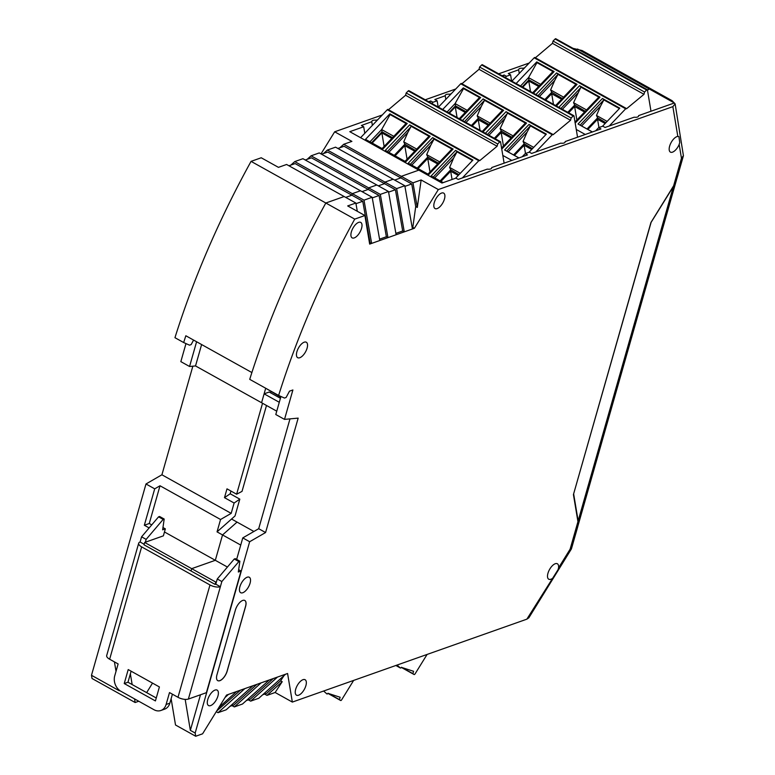 <?xml version="1.0" encoding="UTF-8"?>
<svg xmlns="http://www.w3.org/2000/svg" width="775" height="775" viewBox="0 0 775 775"><rect width="100%" height="100%" fill="white"/><g stroke="black" fill="none" stroke-linecap="round" stroke-linejoin="round"><path stroke-width="1.16" d="M389.883 113.828L365.49 139.374L382.85 149.042L407.243 123.496L389.883 113.828L390.077 114.574L381.649 129.551L369.956 141.806L382.104 148.568M430.173 136.274L409.684 124.852L385.291 150.408L405.79 161.82L430.173 136.274A1.773 0.785 -136.3 0 0 429.079 136.158A1.773 0.785 -136.3 0 0 429.011 136.264L411.089 126.277A1.773 0.785 -136.3 0 0 409.684 124.852M455.574 178.24L472.915 160.076L455.555 150.408L431.162 175.954L443.145 182.629M408.231 163.176L428.72 174.598L453.113 149.052L432.624 137.63L408.231 163.176L410.295 164.319L434.019 139.054A1.773 0.785 -136.3 0 0 432.624 137.63M360.588 137.698L387.287 109.74A1.182 0.533 -60.9 0 1 387.984 109.449A1.182 0.533 -60.9 0 1 388.139 109.711M387.287 109.74L478.805 160.725L462.375 177.921M388.478 109.721L405.596 95.267L497.114 146.252L497.686 143.976L406.177 92.99L405.596 95.267M406.177 92.99L408.231 90.946L499.739 141.922A1.182 0.533 -60.9 0 1 500.408 141.66A1.182 0.533 -60.9 0 1 500.563 141.932L504.108 163.167M409.055 90.946A1.182 0.533 119.1 0 0 408.9 90.685A1.182 0.533 119.1 0 0 408.231 90.946M499.739 141.922L497.686 143.976M478.805 160.725A1.182 0.533 -60.9 0 1 479.493 160.425A1.182 0.533 -60.9 0 1 479.657 160.696L497.114 146.252M382.191 148.664L382.85 149.042L382.191 148.664M365.49 139.374L369.956 141.806M406.052 123.477L390.077 114.574M407.243 123.496A1.773 0.785 -136.3 0 0 406.148 123.38A1.773 0.785 -136.3 0 0 406.081 123.487M388.837 152.346L387.364 151.542L410.682 127.119L407.795 132.496L388.837 152.346L405.034 161.345M385.291 150.408L387.364 151.542M405.131 161.442L405.79 161.82L405.131 161.442M410.682 127.119L411.089 126.277M472.517 160.493L456.959 151.832A1.773 0.785 -136.3 0 0 455.555 150.408M460.253 173.338L449.607 167.41L453.666 158.052L434.707 177.901L443.213 182.609M434.707 177.901L433.235 177.097L456.959 151.832M431.162 175.954L433.235 177.097M451.932 149.032L434.019 139.054M453.113 149.052A1.773 0.785 -136.3 0 0 452.019 148.936A1.773 0.785 -136.3 0 0 451.951 149.042M428.062 174.22L428.72 174.598L428.062 174.22M439.667 161.868L426.676 154.632L430.735 145.274L411.777 165.123L427.974 174.123M411.777 165.123L410.295 164.319M393.797 136.313L381.649 129.551L382.027 131.808L371.613 142.726M416.727 149.091L403.736 141.854L407.795 132.496M453.666 158.052L456.552 152.675M430.735 145.274L433.622 139.897M372.184 143.046L381.872 132.893L384.129 146.436M392.518 137.659L382.027 131.808M391.782 138.425L381.872 132.893M395.124 155.823L404.802 145.671L407.069 159.214M394.272 155.349L404.899 144.208L403.736 141.854M415.458 150.437L404.899 144.208M440.142 180.895L450.769 169.764L449.607 167.41M458.974 174.675L450.769 169.764M440.423 181.05L450.837 170.142M458.248 175.441L450.682 171.227L440.994 181.369M450.682 171.227L452.058 179.48M417.202 168.127L427.839 156.986L426.676 154.632M438.388 163.205L427.839 156.986M418.054 168.601L427.742 158.449L429.999 171.992M404.802 145.671L414.722 151.203M394.543 155.504L404.967 144.586M417.483 168.282L427.897 157.364M437.662 163.971L427.742 158.449M156.269 697.984L127.972 682.232L131.12 671.189M144.16 544.263L140.101 541.996A7.663 3.129 15.9 0 0 138.686 543.217A7.663 3.129 15.9 0 0 141.641 546.879L209.986 584.96A7.663 3.129 15.9 0 0 220.371 586.714L215.789 584.166L215.101 584.398L144.005 544.796L144.663 542.461L163.37 535.854L165.356 528.86L162.643 529.829L164.184 519.037L163.167 519.395L146.155 539.381L145.351 542.219M169.851 703.158L166.112 704.475A11.79 9.329 70.5 0 1 160.871 710.491L164.61 709.164A11.79 9.329 -109.5 0 0 169.851 703.158L172.408 694.187M128.214 669.571L159.408 686.95L155.426 700.929L124.233 683.55L128.214 669.571M127.972 682.232L124.233 683.55M166.112 704.475L169.502 692.569L177.988 697.297A7.663 3.129 15.9 0 0 188.373 699.06L221.844 581.541L238.855 561.565L239.872 561.197L235.28 558.649L234.263 559.007L217.262 578.983L215.789 584.166M188.373 699.06L206.392 692.685L241.044 571.03L238.652 569.693M160.871 710.491A11.79 9.329 70.5 0 1 153.983 709.726L120.958 691.319A11.79 9.329 70.5 0 1 114.729 675.858L118.129 663.952L109.643 659.225A7.663 3.129 -164.1 0 1 106.688 655.563L138.686 543.217M162.963 527.533L165.356 528.86M163.167 519.395L158.575 516.838L159.592 516.479L164.184 519.037M158.575 516.838L141.573 536.823L146.155 539.381M141.573 536.823L140.101 541.996M221.844 581.541L217.262 578.983M238.855 561.565L234.263 559.007M239.872 561.197L238.322 571.989L241.044 571.03M460.03 119.166L480.684 97.534L463.324 87.866L442.67 109.498M482.961 131.944L503.614 110.312L483.125 98.89L462.472 120.522M529.015 152.268L546.356 134.114L528.996 124.446L504.603 149.992L518.882 157.945M501.638 148.335L502.161 148.635L526.554 123.08L506.065 111.668L485.402 133.3M438.427 107.134L460.728 83.778A1.182 0.533 -60.9 0 1 461.425 83.477A1.182 0.533 -60.9 0 1 461.58 83.748M460.728 83.778L552.246 134.753L535.816 151.958M461.919 83.758L479.037 69.304L570.555 120.28L571.127 118.003L479.618 67.028L479.037 69.304M479.618 67.028L481.672 64.974L573.19 115.959A1.182 0.533 -60.9 0 1 573.849 115.698A1.182 0.533 -60.9 0 1 574.004 115.959L577.549 137.204M482.496 64.984A1.182 0.533 119.1 0 0 482.341 64.712A1.182 0.533 119.1 0 0 481.672 64.974M573.19 115.959L571.127 118.003M552.246 134.753A1.182 0.533 -60.9 0 1 552.943 134.463A1.182 0.533 -60.9 0 1 553.098 134.724L570.555 120.28M447.097 111.958L455.09 103.588L463.518 88.612L463.324 87.866M479.502 97.505L463.518 88.612M480.684 97.534A1.773 0.785 -136.3 0 0 479.589 97.418A1.773 0.785 -136.3 0 0 479.522 97.524M464.525 121.675L484.53 100.314A1.773 0.785 -136.3 0 0 483.125 98.89M503.614 110.312A1.773 0.785 -136.3 0 0 502.52 110.195A1.773 0.785 -136.3 0 0 502.452 110.302L484.53 100.314M545.958 134.53L530.4 125.87A1.773 0.785 -136.3 0 0 528.996 124.446M533.694 147.376L523.048 141.447L527.107 132.079L508.148 151.939L518.95 157.916M508.148 151.939L506.676 151.135L530.4 125.87M504.603 149.992L506.676 151.135M525.373 123.06L507.46 113.092A1.773 0.785 -136.3 0 0 506.065 111.668M526.554 123.08A1.773 0.785 -136.3 0 0 525.46 122.973A1.773 0.785 -136.3 0 0 525.392 123.08M501.502 148.257L502.161 148.635M513.108 135.906L500.117 128.669L507.46 113.092M467.238 110.35L455.09 103.588L455.468 105.846L448.754 112.888M484.123 101.147L481.236 106.533L465.998 122.489M490.168 123.128L477.177 115.892L481.236 106.533M527.107 132.079L529.993 126.703M504.176 119.302L488.928 135.267M449.326 113.208L455.312 106.931L457.076 117.529M465.959 111.687L455.468 105.846M465.233 112.453L455.312 106.931M472.256 125.976L478.252 119.708L480.016 130.307M471.403 125.511L478.34 118.246L477.177 115.892M488.899 124.465L478.34 118.246M513.583 154.932L524.21 143.801L523.048 141.447M532.415 148.713L524.21 143.801M513.864 155.087L524.278 144.179M531.689 149.478L524.123 145.264L514.435 155.407M524.123 145.264L525.498 153.518M494.343 138.279L501.28 131.023L500.117 128.669M511.829 137.243L501.28 131.023M495.196 138.754L501.183 132.486L503.44 146.029M478.252 119.708L488.163 125.23M471.684 125.666L478.407 118.623M494.624 138.434L501.338 131.401M511.103 138.008L501.183 132.486M235.406 610.012A8.845 4.03 -60.9 0 1 244.813 600.48A8.845 4.03 -60.9 0 1 245.607 606.408L227.172 671.121A8.845 4.03 -60.9 0 1 217.765 680.644A8.845 4.03 -60.9 0 1 216.971 674.725L235.406 610.012M295.692 689.256A8.845 4.03 -60.9 0 1 305.098 679.723A8.845 4.03 -60.9 0 1 304.313 689.411A8.845 4.03 -60.9 0 1 296.486 695.185A8.845 4.03 -60.9 0 1 295.692 689.256M307.094 348.159A8.845 4.03 -60.9 0 1 297.687 357.692A8.845 4.03 -60.9 0 1 298.472 348.004A8.845 4.03 -60.9 0 1 306.299 342.23A8.845 4.03 -60.9 0 1 307.094 348.159M217.93 696.028A8.845 4.03 -60.9 0 1 208.533 705.56A8.845 4.03 -60.9 0 1 209.318 695.873A8.845 4.03 -60.9 0 1 217.136 690.108A8.845 4.03 -60.9 0 1 217.93 696.028M444.453 199.03A8.845 4.03 -60.9 0 1 435.056 208.562A8.845 4.03 -60.9 0 1 435.841 198.875A8.845 4.03 -60.9 0 1 443.658 193.101A8.845 4.03 -60.9 0 1 444.453 199.03M250.083 583.168A8.845 4.03 -60.9 0 1 240.676 592.701A8.845 4.03 -60.9 0 1 241.471 583.013A8.845 4.03 -60.9 0 1 249.288 577.249A8.845 4.03 -60.9 0 1 250.083 583.168M361.557 228.344A8.845 4.03 -60.9 0 1 352.15 237.867A8.845 4.03 -60.9 0 1 352.935 228.179A8.845 4.03 -60.9 0 1 360.762 222.415A8.845 4.03 -60.9 0 1 361.557 228.344M677.825 136.419L678.91 136.594L679.743 142.542L679.162 144.45A8.845 4.03 -60.9 0 1 670.414 152.113A8.845 4.03 -60.9 0 1 670.607 143.578A8.845 4.03 -60.9 0 1 677.825 136.419L672.855 106.64L438.34 189.555L414.402 228.276L396.122 234.748L369.665 244.096L364.899 215.518L354.727 219.112A471.772 214.733 119.1 0 0 278.622 395.444L284.473 398.059L286.12 397.468L289.492 391.162L292.892 389.961L284.512 419.382L298.172 418.122L265.583 532.532L249.657 541.735L195.164 733.034L195.697 736.25L202.585 733.818L226.523 695.088L287.583 673.504L292.349 702.082L526.855 619.167L528.879 617.762L571.408 548.933L577.879 526.225L577.947 521.672L573.432 494.595L650.942 222.483L673.63 185.787L676.953 178.415L683.424 155.717L675.132 103.927L672.051 100.653L582.151 50.569L572.958 48.321M551.81 578.799A8.845 4.03 -60.9 0 1 548.748 579.216A8.845 4.03 -60.9 0 1 549.533 569.528A8.845 4.03 -60.9 0 1 557.361 563.764A8.845 4.03 -60.9 0 1 558.533 567.92L558.077 569.644L526.855 619.167M217.736 680.624A8.845 4.03 119.1 0 0 227.104 671.082L245.539 606.37A8.845 4.03 119.1 0 0 244.774 600.46M282.207 681.69L275.135 692.492L266.968 695.378L282.207 681.69L280.618 680.808L284.008 675.635M275.135 692.492L292.349 702.082M277.45 677.079L250.654 701.143L258.811 698.256L285.607 674.202M269.293 679.966L242.488 704.029L234.331 706.916L261.127 682.852M252.97 685.739L226.174 709.803L218.007 712.68L244.813 688.626M225.031 697.5L228.489 694.39M236.646 691.513L218.87 707.478M195.697 736.25L175.518 725.003L171.12 698.682M249.657 541.735L242.778 537.898L236.646 559.405M200.483 694.778L190.35 730.35L195.164 733.034M265.583 532.532L258.695 528.705L242.778 537.898M289.986 418.878L258.695 528.705M185.981 343.587L180.837 361.625L189.555 366.488L195.523 365.936L276.743 411.186M280.938 396.48L275.793 414.528L284.512 419.382M278.622 395.444L249.724 379.343A471.772 214.733 119.1 0 1 325.829 203.011L344.168 196.53L325.829 203.011L354.727 219.112M364.899 215.518L347.684 205.927L355.851 203.04L286.605 164.474L278.448 167.352L261.233 157.771L251.061 161.365L325.829 203.011A471.772 214.733 -60.9 0 0 251.885 372.552L185.835 335.759A471.772 214.733 119.1 0 0 183.675 342.55L174.956 337.697A471.772 214.733 -60.9 0 1 251.061 161.365M369.442 242.73L371.642 243.398L364.008 200.153L372.165 197.276L379.798 240.512M380.331 194.389L368.648 187.879L368.202 189.429L362.022 191.619L368.202 189.429L368.648 187.879L376.805 184.993L388.488 191.502L380.331 194.389L387.955 237.625L386.367 236.743L379.556 239.155M388.488 191.502L396.122 234.748M395.88 233.382L402.69 230.969L404.279 231.861L396.645 188.616L404.812 185.729L412.436 228.974M412.193 227.608L412.813 227.395L415.72 206.547L417.308 207.429L421.125 179.965L438.34 189.555M414.402 228.276L412.813 227.395M575.554 49.765L577.578 49.048L674.376 102.968L638.639 115.601C638.61 116.967 637.098 117.5 634.105 117.209L605.072 127.468L602.785 126.189L598.639 127.652L600.935 128.931L565.198 141.563C565.169 142.929 563.658 143.462 560.664 143.172L531.631 153.431L529.344 152.152L525.198 153.624L527.494 154.893L491.757 167.536C491.728 168.902 490.226 169.434 487.223 169.134L458.19 179.403L455.903 178.124L441.983 183.045L418.82 170.142L401.285 176.342L412.968 182.852L421.125 179.965M672.855 106.64L675.132 103.927M648.917 88.786L650.041 88.389L647.493 90.268L648.917 88.786M673.63 185.787L681.467 158.265L683.424 155.717M558.533 567.92L570.109 549.194L571.378 549M266.968 695.378L264.643 694.08M262.706 694.758L266.619 693.383L280.618 680.808M248.32 699.844L250.654 701.143M273.207 678.59L250.296 699.147L246.382 700.532M232.006 705.618L234.331 706.916M256.883 684.354L233.982 704.921L230.068 706.306M216.254 711.702L218.007 712.68M240.56 690.128L216.661 711.043M185.177 699.389L190.35 730.35M215.101 584.398L215.77 582.073L216.448 581.831M280.753 397.11L265.699 388.246L261.582 402.729L264.11 393.836L279.281 402.283M264.11 393.836L269.216 392.034L280.424 398.282M364.008 200.153L352.325 193.653L351.879 195.203L345.698 197.392L351.879 195.203L352.325 193.653L360.482 190.766L372.165 197.276M396.645 188.616L384.962 182.106L384.526 183.665L378.336 185.845L384.526 183.665L384.962 182.106L393.128 179.219L404.812 185.729M321.005 153.905L334.674 131.798L351.889 141.389L343.732 144.276L401.285 176.342L400.84 177.892L394.659 180.081L400.84 177.892L401.285 176.342L418.82 170.142L349.787 131.682L363.698 126.761L361.402 125.482L371.767 121.723M355.851 203.04L357.304 211.284M370.043 242.517L362.768 201.267L355.957 203.68M288.939 165.763L295.12 163.583L362.768 201.267M386.367 236.743L379.091 195.494L372.281 197.906M305.253 159.999L311.443 157.809L379.091 195.494M402.69 230.969L395.415 189.73L388.604 192.132M321.577 154.225L327.757 152.045L395.415 189.73M417.308 207.429L412.968 182.852M415.72 206.547L411.728 183.956L404.918 186.368M522.195 156.773L525.198 153.624M595.636 130.81L598.639 127.652M337.9 148.461L344.081 146.272L411.728 183.956M227.424 567.048L215.314 560.306L191.687 568.656L191.018 570.991L191.687 568.656L215.314 560.306L222.541 534.934L237.053 522.098L253.89 531.476M144.663 542.461L215.77 582.073M151.735 524.878L149.265 523.503L160.008 485.77L220.565 519.502L217.039 531.873L240.734 545.067M585.27 134.472L576.261 129.454M502.82 155.417L511.829 160.435M397.052 665.057L400.346 667.972A1.182 0.533 -60.9 0 0 400.394 668.011L395.86 665.483L400.346 667.972M427.093 654.439L415.08 673.863A1.182 0.533 -60.9 0 1 414.102 674.531L412.852 673.63L413.588 671.295L401.373 667.343A1.182 0.533 -60.9 0 1 400.394 668.011M414.102 674.531A1.182 0.533 -60.9 0 1 414.073 674.521L401.324 667.411L414.102 674.531M412.852 673.63L401.431 667.256M334.674 131.798L382.308 114.962M425.233 99.781L455.748 88.989M498.674 73.819L529.189 63.027M138.764 701.239L135.15 702.518L92.031 678.503L91.489 675.287L145.991 483.978L161.907 474.784L192.849 366.178M323.514 153.547L327.408 150.05L335.565 147.163L393.128 179.219L384.962 182.106L327.408 150.05M307.191 159.311L311.085 155.814L319.252 152.927L376.805 184.993L368.648 187.879L311.085 155.814M290.867 165.085L294.771 161.588L302.928 158.701L360.482 190.766L352.325 193.653L294.771 161.588M193.576 340.07L191.173 344.575L189.517 345.166L183.675 342.55M189.555 366.488L196.598 341.756M262.541 403.262L236.627 494.218L226.998 488.851L224.488 497.657L234.118 503.023L231.173 513.37L161.907 474.784M145.991 483.978L154.7 488.841L160.008 485.77M220.565 519.502L231.173 513.37M91.489 675.287L119.243 690.748L119.127 690.05M149.139 527.93L144.334 525.247L154.7 488.841M152.52 683.114L146.64 692.627M372.378 125.356L371.787 121.811C371.806 120.445 373.317 119.912 376.321 120.212L377.793 119.689M428.672 101.699L430.706 100.983L433.002 102.252L437.139 100.789L434.843 99.52L445.208 95.761M445.819 99.394L445.228 95.848C445.247 94.482 446.758 93.949 449.762 94.24L451.234 93.727M502.113 75.737L504.147 75.01L506.443 76.289L510.58 74.826L508.284 73.547L518.649 69.789M519.26 73.422L518.669 69.876C518.688 68.52 520.199 67.977 523.202 68.278L524.675 67.754M270.659 392.838L270.998 391.675M195.523 365.936L201.616 344.546M217.039 531.873L231.551 519.027L237.053 522.098L222.541 534.934L215.314 560.306L164.474 531.979M224.488 497.657L230.185 493.772L239.814 499.139L235.019 515.956L231.551 519.027M239.814 499.139L234.118 503.023M230.185 493.772L230.96 491.05M266.493 405.47L242.023 491.379L236.627 494.218M144.334 525.247L149.265 523.503M116.017 671.363L114.429 661.898M130.365 673.843L132.157 684.558M134.54 698.895L135.15 702.518M511.616 81.026L510.58 74.826M506.443 76.289L505.281 77.5M438.175 106.989L437.139 100.789M433.002 102.252L431.84 103.462M364.793 133.3L363.698 126.761M576.435 50.259L577.578 49.048M523.202 68.278L523.348 69.149M449.762 94.24L449.907 95.112M502.994 76.221L504.147 75.01M376.321 120.212L376.466 121.074M429.553 102.193L430.706 100.983M339.828 147.773L343.732 144.276M533.471 93.203L554.125 71.562L536.765 61.893L516.111 83.535M556.402 105.981L577.065 84.339L556.566 72.927L535.913 94.56M602.456 126.306L619.797 108.151L602.437 98.483L578.043 124.029L592.323 131.973M575.079 122.372L575.602 122.663L599.995 97.117L579.506 85.705L558.843 107.337M511.868 81.172L534.169 57.805A1.182 0.533 -60.9 0 1 534.866 57.515A1.182 0.533 -60.9 0 1 535.021 57.776M534.169 57.805L625.687 108.791L609.266 125.986M535.36 57.786L552.478 43.332L643.996 94.317L644.567 92.041L553.059 41.056L552.478 43.332M553.059 41.056L555.113 39.012L646.631 89.987A1.182 0.533 -60.9 0 1 647.29 89.726A1.182 0.533 -60.9 0 1 647.445 89.997L650.99 111.232M555.937 39.012A1.182 0.533 119.1 0 0 555.782 38.75A1.182 0.533 119.1 0 0 555.113 39.012M646.631 89.987L644.567 92.041M625.687 108.791A1.182 0.533 -60.9 0 1 626.384 108.5A1.182 0.533 -60.9 0 1 626.539 108.762L643.996 94.317M520.538 85.996L528.531 77.616L536.959 62.639L536.765 61.893M554.125 71.562A1.773 0.785 -136.3 0 0 553.03 71.445A1.773 0.785 -136.3 0 0 552.962 71.552L536.959 62.639M537.966 95.712L557.971 74.342A1.773 0.785 -136.3 0 0 556.566 72.927M577.065 84.339A1.773 0.785 -136.3 0 0 575.961 84.223A1.773 0.785 -136.3 0 0 575.893 84.33L557.971 74.342M619.399 108.568L603.841 99.898A1.773 0.785 -136.3 0 0 602.437 98.483M607.135 121.404L596.488 115.475L600.548 106.117L581.589 125.967L592.391 131.953M581.589 125.967L580.117 125.162L603.841 99.898M578.043 124.029L580.117 125.162M599.995 97.117A1.773 0.785 -136.3 0 0 598.901 97.001A1.773 0.785 -136.3 0 0 598.833 97.108L580.901 87.12A1.773 0.785 -136.3 0 0 579.506 85.705M574.943 122.285L575.602 122.663M586.549 109.943L573.558 102.697L580.901 87.12M540.679 84.388L528.531 77.616L528.908 79.883L522.195 86.916M557.564 75.185L554.677 80.561L539.439 96.526M563.609 97.166L550.618 89.919L554.677 80.561M600.548 106.117L603.434 100.74M577.617 93.339L562.369 109.304M522.767 87.236L528.753 80.968L530.517 91.557M539.4 85.725L528.908 79.883M538.673 86.49L528.753 80.968M545.697 100.014L551.693 93.746L553.457 104.334M544.844 99.539L551.781 92.273L550.618 89.919M562.34 98.503L551.781 92.273M587.024 128.97L597.651 117.829L596.488 115.475M605.856 122.741L597.651 117.829M587.305 129.125L597.719 118.207M605.13 123.506L597.564 119.292L587.876 129.444M597.564 119.292L598.939 127.546M567.784 112.317L574.721 105.051L573.558 102.697M585.27 111.28L574.721 105.051M568.637 112.792L574.624 106.514L576.881 120.067M551.693 93.746L561.604 99.268M545.125 99.694L551.848 92.661M568.065 112.472L574.779 105.429M584.544 112.046L574.624 106.514M323.611 691.029L326.905 693.945A1.182 0.533 -60.9 0 0 326.953 693.974L326.905 693.945M353.652 680.402L341.639 699.835A1.182 0.533 -60.9 0 1 340.661 700.503A1.182 0.533 -60.9 0 1 340.632 700.484L339.411 699.592L340.147 697.258L327.932 693.305A1.182 0.533 -60.9 0 1 326.953 693.974M339.411 699.592L327.99 693.228M650.874 222.725L673.388 186.552L676.604 179.538M573.577 494.082L650.981 222.793M578.014 525.644L578.15 520.887L573.684 494.15M177.988 697.297L209.986 584.96M141.641 546.879L109.643 659.225M487.465 134.453L507.063 113.925M570.109 549.194L577.947 521.672M681.467 158.265L679.162 144.45M560.906 108.481L580.504 87.962M340.632 700.484L327.883 693.383L340.661 700.503M673.388 186.552L578.15 520.887M406.148 123.38L382.065 148.597M429.079 136.158L405.005 161.374M452.019 148.936L427.936 174.152M387.984 109.449L479.493 160.425M408.9 90.685L500.408 141.66M479.589 97.418L459.236 118.73M502.52 110.195L482.176 131.508M525.46 122.973L501.58 147.986M461.425 83.477L552.943 134.463M482.341 64.712L573.849 115.698M553.03 71.445L532.677 92.758M575.961 84.223L555.617 105.536M598.901 97.001L575.021 122.014M534.866 57.515L626.384 108.5M555.782 38.75L647.29 89.726M676.623 179.48L578.072 525.44"/></g></svg>
